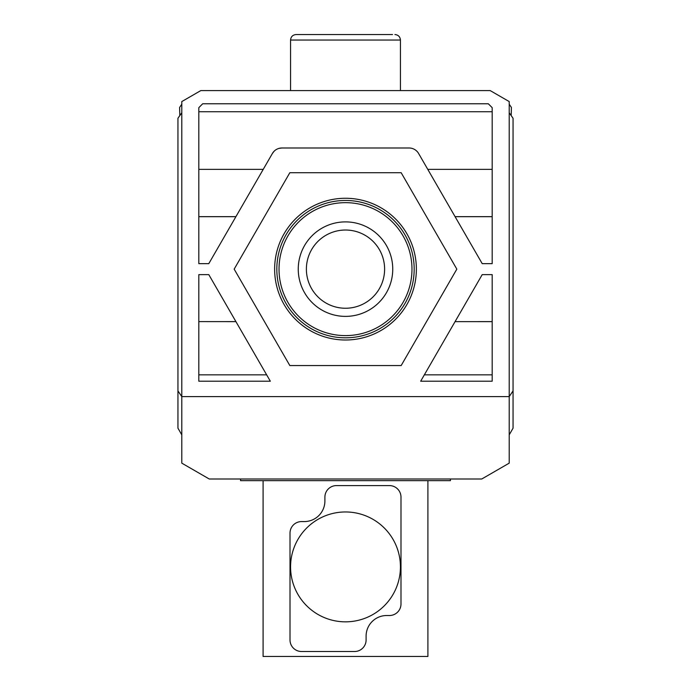 <?xml version="1.0" encoding="UTF-8"?>
<svg xmlns="http://www.w3.org/2000/svg" width="691" height="691" viewBox="0 0 691 691"><rect width="100%" height="100%" fill="white"/><g stroke="black" fill="none" stroke-linecap="round" stroke-linejoin="round"><path stroke-width="1.04" d="M276.823 269.136A68.677 68.677 0 0 0 345.5 337.813A68.677 68.677 0 0 0 414.177 269.136A68.677 68.677 0 0 0 345.5 200.459A68.677 68.677 0 0 0 276.823 269.136M345.5 198.265A70.871 70.871 0 0 0 274.629 269.136A70.871 70.871 0 0 0 345.5 340.007A70.871 70.871 0 0 0 416.371 269.136A70.871 70.871 0 0 0 345.5 198.265M279.026 269.136A66.474 66.474 0 0 1 345.5 202.662A66.474 66.474 0 0 1 411.974 269.136A66.474 66.474 0 0 1 345.5 335.61A66.474 66.474 0 0 1 279.026 269.136M298.253 269.136A47.247 47.247 0 0 0 345.5 316.383A47.247 47.247 0 0 0 392.747 269.136A47.247 47.247 0 0 0 345.5 221.889A47.247 47.247 0 0 0 298.253 269.136M306.389 269.136A39.111 39.111 0 0 0 345.5 308.246A39.111 39.111 0 0 0 384.611 269.136A39.111 39.111 0 0 0 345.5 230.025A39.111 39.111 0 0 0 306.389 269.136M289.831 172.715L401.169 172.715L456.829 269.136L401.169 365.556L289.831 365.556L234.171 269.136L289.831 172.715M509.215 434.838L513.059 428.17L513.059 390.89L509.215 396.591L181.785 396.591L181.785 463.143L209.252 479.001L481.748 479.001L509.215 463.143L509.215 101.577L490.187 90.59L200.813 90.59L181.785 101.577L181.785 396.591L177.941 390.89L177.941 428.17L181.785 434.838M240.572 479.001L240.572 480.651L450.428 480.651L450.428 479.001M400.435 566.905A54.934 54.934 0 0 1 345.5 621.84A54.934 54.934 0 0 1 290.565 566.905A54.934 54.934 0 0 1 345.5 511.962A54.934 54.934 0 0 1 400.435 566.905M386.701 615.517L389.448 615.517A11.54 11.54 0 0 0 400.987 603.986L400.987 497.131A11.54 11.54 0 0 0 389.448 485.592L336.439 485.592A11.54 11.54 0 0 0 324.9 497.131L324.9 500.975A20.6 20.6 0 0 1 304.299 521.575L301.552 521.575A11.54 11.54 0 0 0 290.013 533.115L290.013 639.97A11.54 11.54 0 0 0 301.552 651.509L354.561 651.509A11.54 11.54 0 0 0 366.1 639.97L366.1 636.126A20.6 20.6 0 0 1 386.701 615.517M427.91 480.651L427.91 656.45L263.09 656.45L263.09 480.651M392.523 34.55L296.059 34.55C292.725 34.878 290.894 36.718 290.565 40.043L290.565 90.59M400.435 90.59L400.435 40.043L290.565 40.043M198.818 381.207L198.818 274.629L208.794 274.629L270.328 381.207L198.818 381.207M202.696 103.771L488.304 103.771L492.182 107.658L492.182 263.642L482.206 263.642L418.608 153.488A10.987 10.987 0 0 0 409.098 147.995L281.902 147.995A10.987 10.987 0 0 0 272.392 153.488L208.794 263.642L198.818 263.642L198.818 107.658L202.696 103.771M482.206 274.629L492.182 274.629L492.182 381.207L420.672 381.207L482.206 274.629M181.785 112.78L177.941 118.273L177.941 390.89M181.785 104.211L179.591 107.468L179.824 115.587M511.176 115.587L511.409 107.468L509.215 104.211M513.059 390.89L513.059 118.273L509.215 112.78M281.902 147.995L279.052 148.375M274.12 151.234L272.392 153.488M455.084 216.672L492.182 216.672M492.182 169.355L427.772 169.355M455.067 216.637L492.182 216.637M198.818 169.355L263.228 169.355M198.818 216.637L235.933 216.637M198.818 216.672L235.916 216.672M235.916 321.6L198.818 321.6L235.933 321.635M198.818 374.859L266.657 374.859M492.182 321.635L455.067 321.635L492.182 321.6M424.343 374.859L492.182 374.859M400.435 40.043C400.106 36.718 398.275 34.878 394.941 34.55M492.182 111.735L198.818 111.735"/></g></svg>
